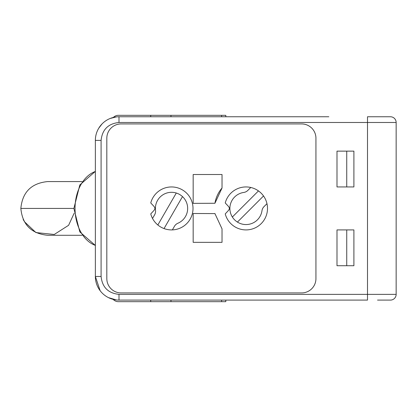 <?xml version="1.0" encoding="UTF-8"?>
<svg xmlns="http://www.w3.org/2000/svg" width="417" height="417" viewBox="0 0 417 417"><rect width="100%" height="100%" fill="white"/><g stroke="black" fill="none" stroke-linecap="round" stroke-linejoin="round"><path stroke-width="0.63" d="M377.531 300.099L390.421 300.099A5.729 5.729 0 0 0 396.15 294.371L396.15 287.209M82.008 181.572L47.705 181.572C31.369 183.193 22.419 192.143 20.85 208.427L73.887 208.427M74.117 213.301L68.602 225.3L54.231 234.479L35.919 232.561L24.28 221.563M23.764 220.593L23.159 219.321M150.719 300.099L150.719 301.673L118.308 301.673A12.891 9.117 90 0 1 113.09 299.349M225.811 116.76L225.811 115.327L118.308 115.327A12.891 9.117 -90 0 0 113.288 117.458M150.719 294.371L118.996 294.371C108.196 293.229 102.228 287.261 101.091 276.466L101.091 140.393C102.228 129.593 108.196 123.625 118.996 122.489L118.996 116.76L328.831 116.76M150.719 301.673L225.811 301.673L225.811 300.099M243.747 192.456A7.162 7.162 0 0 0 247.807 190.433L250.763 187.473A21.486 21.486 0 0 1 266.969 203.678L264.008 206.634A7.162 7.162 0 0 0 261.985 210.694A16.133 16.133 0 0 1 232.358 217.017A16.133 16.133 0 0 1 243.747 192.456M237.424 222.084L263.523 195.98A21.486 21.486 0 0 0 258.462 190.918L232.358 217.017M177.856 223.267A7.162 7.162 0 0 0 174.457 226.275L172.367 229.897A21.486 21.486 0 0 1 152.523 218.44L154.613 214.818A7.162 7.162 0 0 0 155.52 210.371A16.133 16.133 0 0 1 182.495 196.6A16.133 16.133 0 0 1 177.856 223.267M164.037 228.563L182.495 196.6M176.292 193.019L157.84 224.982M154.608 207.374A2.148 2.148 0 0 1 154.608 209.485A7.162 7.162 0 0 1 153.607 210.846L150.756 213.905A21.486 21.486 0 0 0 183.829 226.045A21.486 21.486 0 0 0 183.829 190.814A21.486 21.486 0 0 0 150.756 202.949L153.607 206.008A7.162 7.162 0 0 1 154.608 207.374M250.763 187.473A21.486 21.486 0 0 0 225.237 202.949L228.089 206.008A7.162 7.162 0 0 1 229.089 207.374A2.148 2.148 0 0 1 229.089 209.485A7.162 7.162 0 0 1 228.089 210.846L225.237 213.905A21.486 21.486 0 0 0 251.128 229.298A21.486 21.486 0 0 0 266.969 203.678M193.17 203.366L214.927 203.267L193.17 203.366L193.17 174.52L222.032 174.52L222.032 187.989A31.51 31.51 0 0 0 215 202.839M214.927 203.267L222.032 187.989M222.032 242.334L222.032 228.87L214.927 213.593L193.17 213.494L193.17 242.334L222.032 242.334L193.17 242.334M315.94 278.613A14.324 14.324 0 0 1 301.616 292.937A14.324 14.324 0 0 0 315.94 278.613L315.94 138.246A14.324 14.324 0 0 0 301.616 123.922A14.324 14.324 0 0 1 315.94 138.246L315.94 278.613M301.616 123.922L121.144 123.922A14.324 14.324 0 0 0 106.82 138.246A14.324 14.324 0 0 1 121.144 123.922L301.616 123.922M106.82 138.246L106.82 278.613A14.324 14.324 0 0 0 121.144 292.937A14.324 14.324 0 0 1 106.82 278.613L106.82 138.246M121.144 292.937L301.616 292.937L121.144 292.937M193.17 174.52L222.032 174.52M214.911 213.494A31.51 31.51 0 0 0 214.927 213.593L193.17 213.494M261.501 116.76L240.015 116.76M390.421 116.76L367.502 116.76L367.502 122.489L396.15 122.489A5.729 5.729 0 0 0 390.421 116.76L377.531 116.76M116.406 116.901L110.203 118.454M102.05 123.912L98.714 128.259M118.996 122.489L367.502 122.489L367.502 300.099L118.996 300.099A23.633 23.633 0 0 1 95.363 276.466L100.148 290.727M100.653 291.368L101.034 291.827M108.509 297.644L116.452 299.959M101.091 140.393L95.363 140.393L95.363 276.466A23.633 23.633 0 0 0 118.996 300.099L118.996 294.371L396.15 294.371L396.15 122.489M353.897 151.136L336.993 151.136L336.993 186.941L353.897 186.941L353.897 151.136M336.993 265.723L353.897 265.723L353.897 229.913L336.993 229.913L336.993 265.723M95.363 140.393A23.633 23.633 0 0 1 118.996 116.76A23.633 23.633 0 0 0 95.363 140.393M346.736 186.941L346.736 151.136M346.736 265.723L346.736 229.913M150.719 115.327L150.719 116.76M221.615 300.099L221.615 301.673M170.975 301.673L170.975 300.099M170.975 116.76L170.975 115.327M221.615 116.76L221.615 115.327M95.363 171.476A38.124 26.954 90 0 0 75.029 208.427A38.124 26.954 90 0 0 95.363 245.384M101.091 276.466L95.363 276.466M82.008 235.287L47.705 235.287C31.369 233.666 22.414 224.711 20.85 208.427M95.363 171.392L79.829 184.929L73.887 208.427L79.829 231.925L95.363 245.467"/></g></svg>
